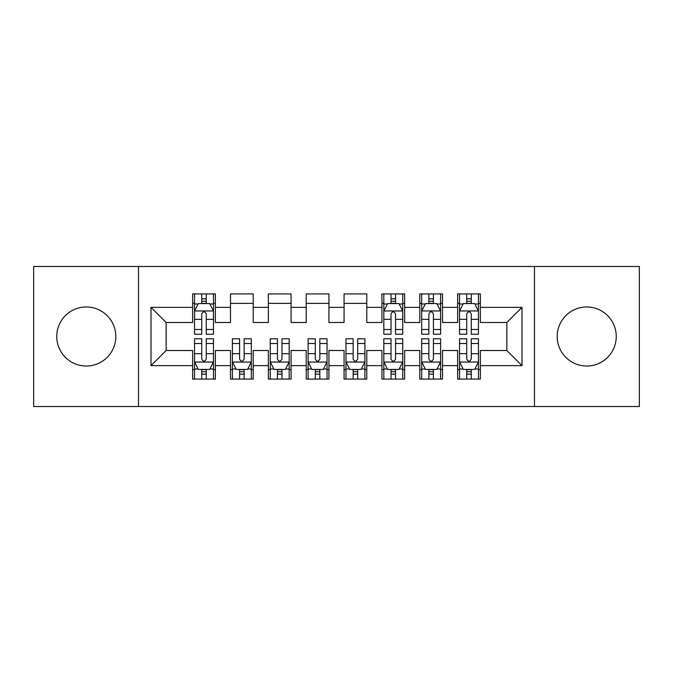 <?xml version="1.0" encoding="UTF-8"?>
<svg xmlns="http://www.w3.org/2000/svg" width="673" height="673" viewBox="0 0 673 673"><rect width="100%" height="100%" fill="white"/><g stroke="black" fill="none" stroke-linecap="round" stroke-linejoin="round"><path stroke-width="1.01" d="M586.73 306.972A29.528 29.528 0 0 0 557.202 336.5A29.528 29.528 0 0 0 586.73 366.028A29.528 29.528 0 0 0 616.258 336.5A29.528 29.528 0 0 0 586.73 306.972M86.27 306.972A29.528 29.528 0 0 0 56.742 336.5A29.528 29.528 0 0 0 86.27 366.028A29.528 29.528 0 0 0 115.798 336.5A29.528 29.528 0 0 0 86.27 306.972M534.488 406.534L639.35 406.534L639.35 266.466L534.488 266.466L534.488 406.534L138.512 406.534L138.512 266.466L33.65 266.466L33.65 406.534L138.512 406.534M534.488 266.466L138.512 266.466M151.004 365.649L151.004 307.351L192.646 307.351L192.646 322.493L166.147 322.493L166.147 350.507L151.004 365.649L192.646 365.649L192.646 379.084L215.36 379.084L215.36 365.649L230.503 365.649L230.503 379.084L253.216 379.084L253.216 365.649L268.359 365.649L268.359 379.084L291.072 379.084L291.072 365.649L306.215 365.649L306.215 379.084L328.929 379.084L328.929 365.649L344.071 365.649L344.071 379.084L366.785 379.084L366.785 365.649L381.928 365.649L381.928 379.084L404.641 379.084L404.641 365.649L419.784 365.649L419.784 379.084L442.498 379.084L442.498 365.649L457.64 365.649L457.64 379.084L480.354 379.084L480.354 350.507L506.853 350.507L506.853 322.493L480.354 322.493L480.354 307.351L521.996 307.351L521.996 365.649L480.354 365.649M480.354 307.351L480.354 293.908L457.64 293.908L457.64 307.351L442.498 307.351L442.498 293.908L419.784 293.908L419.784 307.351L404.641 307.351L404.641 293.908L381.928 293.908L381.928 307.351L366.785 307.351L366.785 293.908L344.071 293.908L344.071 307.351L328.929 307.351L328.929 293.908L306.215 293.908L306.215 307.351L291.072 307.351L291.072 293.908L268.359 293.908L268.359 307.351L253.216 307.351L253.216 293.916L230.503 293.916L230.503 307.351L215.36 307.351L215.36 293.916L192.646 293.916L192.646 307.351M442.498 365.649L442.498 350.507L457.64 350.507L457.64 365.649M521.996 307.351L506.853 322.493M404.641 365.649L404.641 350.507L419.784 350.507L419.784 365.649M457.64 307.351L457.64 322.493L442.498 322.493L442.498 307.351M366.785 365.649L366.785 350.507L381.928 350.507L381.928 365.649M419.784 307.351L419.784 322.493L404.641 322.493L404.641 307.351M328.929 365.649L328.929 350.507L344.071 350.507L344.071 365.649M381.928 307.351L381.928 322.493L366.785 322.493L366.785 307.351M291.072 365.649L291.072 350.507L306.215 350.507L306.215 365.649M344.071 307.351L344.071 322.493L328.929 322.493L328.929 307.351M253.216 365.649L253.216 350.507L268.359 350.507L268.359 365.649M306.215 307.351L306.215 322.493L291.072 322.493L291.072 307.351M215.36 365.649L215.36 350.507L230.503 350.507L230.503 365.649M268.359 307.351L268.359 322.493L253.216 322.493L253.216 307.351M166.147 350.507L192.646 350.507L192.646 365.649M230.503 307.351L230.503 322.493L215.36 322.493L215.36 307.351M457.64 303.372L459.533 303.372M478.461 303.372L480.354 303.372M419.784 303.372L421.677 303.372M440.605 303.372L442.498 303.372M381.928 303.372L383.82 303.372M402.748 303.372L404.641 303.372M344.071 303.372L366.785 303.372M306.215 303.372L328.929 303.372M268.359 303.372L291.072 303.372M230.503 303.372L253.216 303.372M192.646 303.372L194.539 303.372M213.467 303.372L215.36 303.372M192.646 369.628L194.539 369.628M213.467 369.628L215.36 369.628M230.503 369.62L232.395 369.62M251.323 369.62L253.216 369.62M268.359 369.62L270.252 369.62M289.18 369.62L291.072 369.62M306.215 369.62L308.108 369.62M327.036 369.62L328.929 369.62M344.071 369.62L345.964 369.62M364.892 369.62L366.785 369.62M381.928 369.62L383.82 369.62M402.748 369.62L404.641 369.62M419.784 369.62L421.677 369.62M440.605 369.62L442.498 369.62M457.64 369.62L459.533 369.62M478.461 369.62L480.354 369.62M151.004 307.351L166.147 322.493M506.853 350.507L521.996 365.649M206.275 298.837L201.732 298.837M213.467 329.484L206.275 329.484L206.275 334.229L213.467 334.229L213.467 311.136L209.682 303.565L198.325 303.565L194.539 311.136L194.539 334.229L201.732 334.229L201.732 329.484L194.539 329.484M194.539 311.136L194.539 293.916M213.467 311.136L213.467 293.916M201.732 303.565L201.732 293.916M206.275 293.916L206.275 303.565M206.275 329.484L206.275 313.98C204.76 311.061 203.246 311.061 201.732 313.98L201.732 329.484M206.275 303.38L201.732 303.38M201.732 374.163L206.275 374.163M194.539 343.516L201.732 343.516L201.732 338.771L194.539 338.771L194.539 361.864L198.325 369.435L209.682 369.435L213.467 361.864L213.467 338.771L206.275 338.771L206.275 343.516L213.467 343.516M213.467 361.864L213.467 379.084M194.539 361.864L194.539 379.084M206.275 369.435L206.275 379.084M201.732 379.084L201.732 369.435M201.732 343.516L201.732 359.02C203.246 361.939 204.76 361.939 206.275 359.02L206.275 343.516M201.732 369.62L206.275 369.62M239.588 374.163L244.131 374.163M232.395 343.516L239.588 343.516L239.588 338.771L232.395 338.771L232.395 361.864L236.181 369.435L247.538 369.435L251.323 361.864L251.323 338.771L244.131 338.771L244.131 343.516L251.323 343.516M251.323 361.864L251.323 379.084M232.395 361.864L232.395 379.084M244.131 369.435L244.131 379.084M239.588 379.084L239.588 369.435M239.588 343.516L239.588 359.02C241.102 361.939 242.617 361.939 244.131 359.02L244.131 343.516M239.588 369.62L244.131 369.62M277.444 374.163L281.987 374.163M270.252 343.516L277.444 343.516L277.444 338.771L270.252 338.771L270.252 361.864L274.037 369.435L285.394 369.435L289.18 361.864L289.18 338.771L281.987 338.771L281.987 343.516L289.18 343.516M289.18 361.864L289.18 379.084M270.252 361.864L270.252 379.084M281.987 369.435L281.987 379.084M277.444 379.084L277.444 369.435M277.444 343.516L277.444 359.02C278.959 361.939 280.473 361.939 281.987 359.02L281.987 343.516M277.444 369.62L281.987 369.62M315.301 374.163L319.843 374.163M308.108 343.516L315.301 343.516L315.301 338.771L308.108 338.771L308.108 361.864L311.893 369.435L323.25 369.435L327.036 361.864L327.036 338.771L319.843 338.771L319.843 343.516L327.036 343.516M327.036 361.864L327.036 379.084M308.108 361.864L308.108 379.084M319.843 369.435L319.843 379.084M315.301 379.084L315.301 369.435M315.301 343.516L315.301 359.02C316.815 361.939 318.329 361.939 319.843 359.02L319.843 343.516M315.301 369.62L319.843 369.62M353.157 374.163L357.7 374.163M345.964 343.516L353.157 343.516L353.157 338.771L345.964 338.771L345.964 361.864L349.75 369.435L361.107 369.435L364.892 361.864L364.892 338.771L357.7 338.771L357.7 343.516L364.892 343.516M364.892 361.864L364.892 379.084M345.964 361.864L345.964 379.084M357.7 369.435L357.7 379.084M353.157 379.084L353.157 369.435M353.157 343.516L353.157 359.02C354.671 361.939 356.185 361.939 357.7 359.02L357.7 343.516M353.157 369.62L357.7 369.62M395.556 298.837L391.013 298.837M402.748 329.484L395.556 329.484L395.556 334.229L402.748 334.229L402.748 311.136L398.963 303.565L387.606 303.565L383.82 311.136L383.82 334.229L391.013 334.229L391.013 329.484L383.82 329.484M383.82 311.136L383.82 293.916M402.748 311.136L402.748 293.908M391.013 303.565L391.013 293.916M395.556 293.916L395.556 303.565M395.556 329.484L395.556 313.98C394.041 311.061 392.527 311.061 391.013 313.98L391.013 329.484M395.556 303.38L391.013 303.38M391.013 374.163L395.556 374.163M383.82 343.516L391.013 343.516L391.013 338.771L383.82 338.771L383.82 361.864L387.606 369.435L398.963 369.435L402.748 361.864L402.748 338.771L395.556 338.771L395.556 343.516L402.748 343.516M402.748 361.864L402.748 379.084M383.82 361.864L383.82 379.084M395.556 369.435L395.556 379.084M391.013 379.084L391.013 369.435M391.013 343.516L391.013 359.02C392.527 361.939 394.041 361.939 395.556 359.02L395.556 343.516M391.013 369.62L395.556 369.62M433.412 298.837L428.869 298.837M440.605 329.484L433.412 329.484L433.412 334.229L440.605 334.229L440.605 311.136L436.819 303.565L425.462 303.565L421.677 311.136L421.677 334.229L428.869 334.229L428.869 329.484L421.677 329.484M421.677 311.136L421.677 293.916M440.605 311.136L440.605 293.908M428.869 303.565L428.869 293.916M433.412 293.916L433.412 303.565M433.412 329.484L433.412 313.98C431.898 311.061 430.384 311.061 428.869 313.98L428.869 329.484M433.412 303.38L428.869 303.38M428.869 374.163L433.412 374.163M421.677 343.516L428.869 343.516L428.869 338.771L421.677 338.771L421.677 361.864L425.462 369.435L436.819 369.435L440.605 361.864L440.605 338.771L433.412 338.771L433.412 343.516L440.605 343.516M440.605 361.864L440.605 379.084M421.677 361.864L421.677 379.084M433.412 369.435L433.412 379.084M428.869 379.084L428.869 369.435M428.869 343.516L428.869 359.02C430.384 361.939 431.898 361.939 433.412 359.02L433.412 343.516M428.869 369.62L433.412 369.62M471.268 298.837L466.726 298.837M478.461 329.484L471.268 329.484L471.268 334.229L478.461 334.229L478.461 311.136L474.675 303.565L463.318 303.565L459.533 311.136L459.533 334.229L466.726 334.229L466.726 329.484L459.533 329.484M459.533 311.136L459.533 293.916M478.461 311.136L478.461 293.908M466.726 303.565L466.726 293.916M471.268 293.916L471.268 303.565M471.268 329.484L471.268 313.98C469.754 311.061 468.24 311.061 466.726 313.98L466.726 329.484M471.268 303.38L466.726 303.38M466.726 374.163L471.268 374.163M459.533 343.516L466.726 343.516L466.726 338.771L459.533 338.771L459.533 361.864L463.318 369.435L474.675 369.435L478.461 361.864L478.461 338.771L471.268 338.771L471.268 343.516L478.461 343.516M478.461 361.864L478.461 379.084M459.533 361.864L459.533 379.084M471.268 369.435L471.268 379.084M466.726 379.084L466.726 369.435M466.726 343.516L466.726 359.02C468.24 361.939 469.754 361.939 471.268 359.02L471.268 343.516M466.726 369.62L471.268 369.62M213.375 310.951L194.632 310.951M194.539 304.019L198.098 304.019M209.909 304.019L213.467 304.019M201.732 319.339L194.539 319.339M213.467 319.339L206.275 319.339M206.275 301.243L201.732 301.243M194.632 362.049L213.375 362.049M213.467 368.981L209.909 368.981M198.098 368.981L194.539 368.981M206.275 353.661L213.467 353.661M194.539 353.661L201.732 353.661M201.732 371.757L206.275 371.757M232.488 362.049L251.231 362.049M251.323 368.981L247.765 368.981M235.954 368.981L232.395 368.981M244.131 353.661L251.323 353.661M232.395 353.661L239.588 353.661M239.588 371.757L244.131 371.757M270.344 362.049L289.087 362.049M289.18 368.981L285.621 368.981M273.81 368.981L270.252 368.981M281.987 353.661L289.18 353.661M270.252 353.661L277.444 353.661M277.444 371.757L281.987 371.757M308.2 362.049L326.943 362.049M327.036 368.981L323.477 368.981M311.666 368.981L308.108 368.981M319.843 353.661L327.036 353.661M308.108 353.661L315.301 353.661M315.301 371.757L319.843 371.757M346.057 362.049L364.8 362.049M364.892 368.981L361.334 368.981M349.523 368.981L345.964 368.981M357.7 353.661L364.892 353.661M345.964 353.661L353.157 353.661M353.157 371.757L357.7 371.757M402.656 310.951L383.913 310.951M383.82 304.019L387.379 304.019M399.19 304.019L402.748 304.019M391.013 319.339L383.82 319.339M402.748 319.339L395.556 319.339M395.556 301.243L391.013 301.243M383.913 362.049L402.656 362.049M402.748 368.981L399.19 368.981M387.379 368.981L383.82 368.981M395.556 353.661L402.748 353.661M383.82 353.661L391.013 353.661M391.013 371.757L395.556 371.757M440.512 310.951L421.769 310.951M421.677 304.019L425.235 304.019M437.046 304.019L440.605 304.019M428.869 319.339L421.677 319.339M440.605 319.339L433.412 319.339M433.412 301.243L428.869 301.243M421.769 362.049L440.512 362.049M440.605 368.981L437.046 368.981M425.235 368.981L421.677 368.981M433.412 353.661L440.605 353.661M421.677 353.661L428.869 353.661M428.869 371.757L433.412 371.757M478.368 310.951L459.625 310.951M459.533 304.019L463.091 304.019M474.902 304.019L478.461 304.019M466.726 319.339L459.533 319.339M478.461 319.339L471.268 319.339M471.268 301.243L466.726 301.243M459.625 362.049L478.368 362.049M478.461 368.981L474.902 368.981M463.091 368.981L459.533 368.981M471.268 353.661L478.461 353.661M459.533 353.661L466.726 353.661M466.726 371.757L471.268 371.757"/></g></svg>
